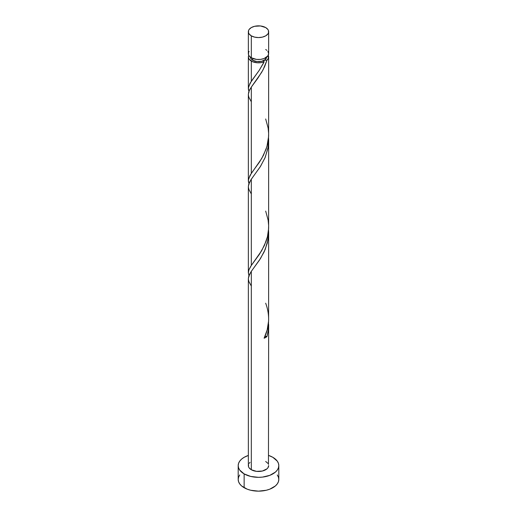 <?xml version="1.0" encoding="UTF-8"?>
<svg xmlns="http://www.w3.org/2000/svg" width="517" height="517" viewBox="0 0 517 517"><rect width="100%" height="100%" fill="white"/><g stroke="black" fill="none" stroke-linecap="round" stroke-linejoin="round"><path stroke-width="0.78" d="M249.116 51.403L248.541 52.501L248.541 54.789L249.116 55.888L251.32 57.788L251.32 35.86A10.153 5.861 180 0 1 248.347 31.711A10.153 5.861 180 0 1 254.616 26.296A10.153 5.861 180 0 1 265.68 27.569L260.484 25.96L254.616 26.296L251.32 27.569L249.116 29.469L248.541 30.568L248.541 32.855L249.116 33.954L251.32 35.86L254.616 37.127L258.5 37.573L262.384 37.127L265.68 35.86L267.884 33.954L268.459 32.855L268.459 30.568L267.884 29.469L265.68 27.569A10.153 5.861 180 0 1 268.653 31.711A10.153 5.861 180 0 1 262.384 37.127A10.153 5.861 180 0 1 251.32 35.86L251.32 57.788A10.153 5.861 0 0 0 262.384 59.061A10.153 5.861 0 0 0 268.653 53.645L267.884 51.403M250.377 56.96L250.997 58.757L252.755 60.276L252.755 58.479L252.755 60.276A8.123 4.692 0 0 0 264.245 60.276A8.123 4.692 0 0 0 266.617 57.167M239.739 474.936L238.583 477.139L238.188 479.427A20.312 11.723 0 0 0 244.14 487.718L244.14 473.895L250.726 476.441L258.5 477.333L262.462 477.107L269.784 475.356L275.387 472.118L277.261 470.095L278.417 467.891L278.812 465.604L278.417 463.316L277.261 461.119L272.86 457.319L268.653 455.451A20.312 11.723 180 0 1 272.86 457.319A20.312 11.723 180 0 1 278.812 465.604A20.312 11.723 180 0 1 266.274 476.441A20.312 11.723 180 0 1 244.14 473.895L244.14 487.718A20.312 11.723 0 0 0 266.274 490.258A20.312 11.723 0 0 0 278.812 479.427L278.417 477.139L277.261 474.936M264.859 336.399L266.966 336.561L268.129 331.352L268.549 321.813L268.355 329.71L266.966 336.561A10.153 5.861 180 0 1 264.109 338.215L267.192 329.859L268.601 320.934L268.653 232.631L267.386 242.867L264.142 251.895L259.353 260.264L251.32 271.322L251.32 469.753A10.153 5.861 0 0 0 262.384 471.026A10.153 5.861 0 0 0 268.653 465.604L267.884 467.853L266.94 468.861L262.384 471.026L256.516 471.355L251.32 469.753L251.32 271.322L249.116 275.167L248.347 278.689L248.347 465.604A10.153 5.861 0 0 0 251.32 469.753L249.116 467.853L248.541 466.748L248.541 464.46M268.653 324.45L268.459 464.46M268.51 229.173L268.653 232.631M263.366 63.358L264.109 61.846A10.153 5.861 180 0 1 251.32 61.103L251.32 81.195L259.224 70.344L263.366 63.358M249.116 184.207L248.38 181.435L248.541 178.953L251.32 173.318L251.32 87.076L257.873 78.164L263.03 69.885L266.966 60.198L268.355 58.369L268.239 55.3A10.153 5.861 180 0 1 268.653 56.96A10.153 5.861 180 0 1 266.966 60.198L264.678 66.48L261.712 72.257L251.32 87.076L251.32 173.318L259.495 162.06L263.411 155.384L266.94 146.524L268.62 136.359L268.653 56.96M268.62 228.482L268.653 140.508L267.884 148.502L264.943 157.989L260.2 166.842L251.32 179.199L251.32 265.441L259.495 254.183L264.374 245.517L267.457 236.708L268.62 228.482M268.51 137.05L268.653 140.508M249.116 92.084L248.38 89.312L248.541 86.837L251.32 81.195L251.32 61.103A10.153 5.861 180 0 1 248.347 56.96A10.153 5.861 180 0 1 248.761 55.3L248.347 56.96L249.116 59.203L252.651 61.749L257.485 62.796L260.936 62.654L264.109 61.846L259.127 70.486L250.034 83.231L248.367 88.026L248.89 91.503M251.32 101.817L248.871 97.319L248.367 94.986L248.548 92.672L249.414 90.281L251.32 87.076L249.116 90.927L248.347 94.443L248.347 180.692M250.739 266.313L251.32 265.441L251.32 179.199L249.116 183.05L248.347 186.566L248.347 272.808L248.942 269.751L250.739 266.313M249.116 276.33L248.347 272.808M250.383 57.167A8.123 4.692 0 0 0 252.755 60.276L256.917 61.562L261.608 61.29L265.253 59.565L266.623 56.96M263.696 60.851L264.245 60.276L266.966 60.198L264.245 60.276L263.651 61.045L264.109 61.846L263.689 60.87M244.14 473.895A20.312 11.723 180 0 1 238.188 465.604A20.312 11.723 180 0 1 248.347 455.451L244.14 457.319L241.613 459.09L239.739 461.119L238.583 463.316L238.188 465.604L238.583 467.891L239.739 470.095L244.14 473.895M249.116 463.361L250.06 462.347M265.68 461.461L267.884 463.361M238.188 465.604L238.188 479.427L238.583 481.715L239.739 483.912L241.613 485.941L247.216 489.172L250.726 490.258L258.5 491.15L266.274 490.258L269.784 489.172L275.387 485.941L277.261 483.912L278.417 481.715L278.812 479.427L278.812 465.604M248.347 31.711L248.347 53.645A10.153 5.861 0 0 0 251.32 57.788L256.516 59.397L260.484 59.397L264.142 58.518L267.884 55.888L268.653 53.645L268.653 31.711M266.94 50.388L265.68 49.496M264.93 336.38A2.029 1.17 180 0 1 266.966 336.561L264.109 338.215C269.531 326.834 270.055 315.163 265.68 303.208M251.32 286.056L248.871 281.565L248.367 279.225L248.548 276.918L250.894 271.955L260.523 258.468L265.227 249.433L268.129 239.229L268.549 229.69M251.32 193.94L248.871 189.442L248.367 187.109L248.548 184.795L250.894 179.832L260.523 166.345L265.227 157.31L268.129 147.106L268.549 137.567M265.68 118.968L268.129 128.029L268.633 133.367L268.452 138.73L267.586 144.017L266.106 149.129L261.725 158.48L250.034 175.347L248.367 180.149L248.89 183.625M265.68 211.091L268.129 220.152L268.633 225.49L268.452 230.853L267.586 236.14L266.106 241.252L261.725 250.603L251.32 265.441L248.871 269.932L248.367 272.272L248.89 275.748M248.347 88.569L248.347 56.96"/></g></svg>
